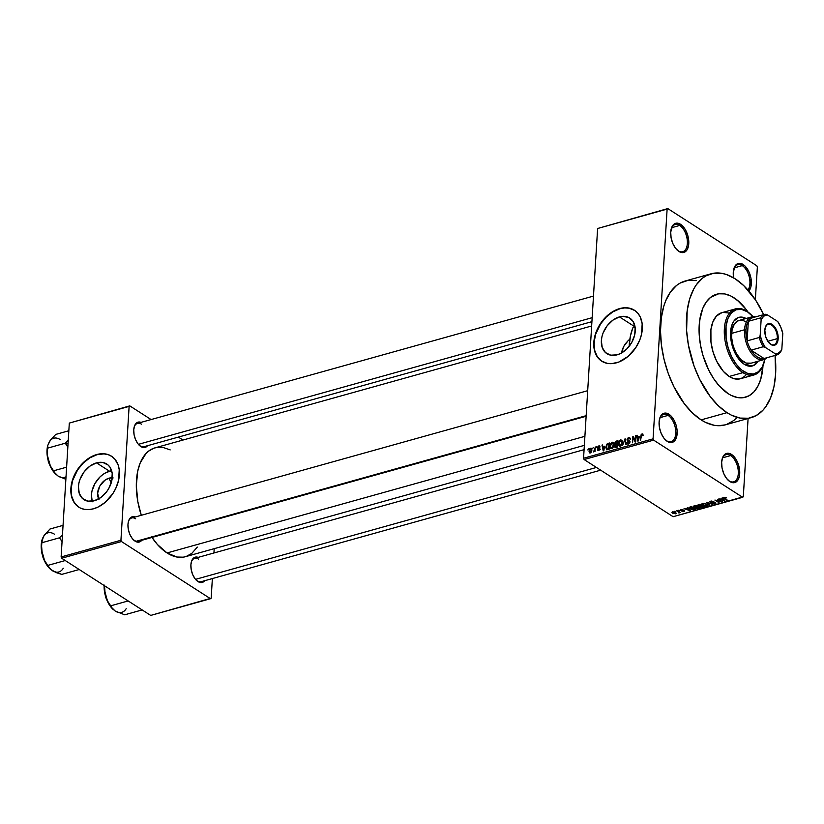 <?xml version="1.0" encoding="UTF-8"?>
<svg xmlns="http://www.w3.org/2000/svg" width="824" height="824" viewBox="0 0 824 824"><rect width="100%" height="100%" fill="white"/><g stroke="black" fill="none" stroke-linecap="round" stroke-linejoin="round"><path stroke-width="1.24" d="M666.544 440.716A14.132 7.849 74.4 0 0 675.742 433.465A14.132 7.849 74.4 0 0 668.089 415.389L668.954 414.256A15.141 8.405 -105.6 0 1 677.143 433.62A15.141 8.405 -105.6 0 1 667.296 441.396L666.544 440.716A14.132 7.849 -105.6 0 1 665.421 439.872A14.132 7.849 74.4 0 0 666.544 440.716L669.067 442.261L672.446 442.323L675.165 440.181L676.813 436.154L677.132 430.859L676.092 425.112L673.826 419.766L670.695 415.656L665.442 413.071L662.331 414.132L660.106 417.284L659.097 422.032L659.468 427.666L661.157 433.321L663.907 438.141L667.296 441.396A15.141 8.405 -105.6 0 1 665.751 440.191A15.141 8.405 -105.6 0 1 659.684 418.489A15.141 8.405 -105.6 0 1 668.954 414.256L668.089 415.389A14.132 7.849 -105.6 0 1 675.629 429.767A14.132 7.849 -105.6 0 1 671.117 441.664A14.132 7.849 -105.6 0 1 666.544 440.716M678.162 250.774A14.132 7.849 74.4 0 0 687.35 243.523A14.132 7.849 74.4 0 0 679.707 225.446L680.572 224.324A15.141 8.405 -105.6 0 1 688.761 243.688A15.141 8.405 -105.6 0 1 678.914 251.454L678.162 250.774A14.132 7.849 -105.6 0 1 677.029 249.94A14.132 7.849 74.4 0 0 678.162 250.774L680.686 252.329L684.064 252.391L686.783 250.238L688.431 246.222L688.751 240.927L687.7 235.17L685.444 229.824L682.313 225.714L678.791 223.448L675.423 223.386L672.703 225.529L670.715 232.09L671.086 237.724L672.775 243.389L675.526 248.209L678.914 251.454A15.141 8.405 -105.6 0 1 677.359 250.249A15.141 8.405 -105.6 0 1 671.303 228.547A15.141 8.405 -105.6 0 1 680.572 224.324L679.707 225.446A14.132 7.849 -105.6 0 1 687.247 239.825A14.132 7.849 -105.6 0 1 682.725 251.722A14.132 7.849 -105.6 0 1 678.162 250.774M733.638 277.853A15.141 8.405 -105.6 0 1 733.865 268.717A15.141 8.405 -105.6 0 1 743.135 264.494L742.269 265.627A14.132 7.849 74.4 0 0 733.751 269.16A14.132 7.849 -105.6 0 1 737.696 264.679A14.132 7.849 -105.6 0 1 742.269 265.627L734.277 267.862L742.269 265.627A14.132 7.849 -105.6 0 1 749.325 277.255A14.132 7.849 -105.6 0 1 747.934 289.997A14.132 7.849 74.4 0 0 749.325 277.255A14.132 7.849 74.4 0 0 742.269 265.627L743.135 264.494A15.141 8.405 -105.6 0 1 750.788 277.389A15.141 8.405 -105.6 0 1 748.851 291.047L750.994 286.392L750.952 278.224L749.274 272.569L744.875 265.884L739.612 263.309L736.512 264.37L735.255 265.709L733.278 272.27L733.648 277.904M729.106 480.897A14.132 7.849 74.4 0 0 738.294 473.635A14.132 7.849 74.4 0 0 730.651 455.569L731.516 454.436A15.141 8.405 -105.6 0 1 739.705 473.8A15.141 8.405 -105.6 0 1 729.858 481.566L729.106 480.897A14.132 7.849 -105.6 0 1 727.973 480.052A14.132 7.849 74.4 0 0 729.106 480.897L731.63 482.442L735.008 482.503L737.727 480.361L739.375 476.334L739.694 471.04L738.644 465.282L736.388 459.947L733.257 455.827L729.734 453.571L726.366 453.499L724.893 454.312L722.669 457.454L721.659 462.213L722.03 467.847L723.719 473.501L726.469 478.322L729.858 481.566A15.141 8.405 -105.6 0 1 728.303 480.361A15.141 8.405 -105.6 0 1 722.246 458.659A15.141 8.405 -105.6 0 1 731.516 454.436L730.651 455.569A14.132 7.849 -105.6 0 1 738.191 469.948A14.132 7.849 -105.6 0 1 733.679 481.834A14.132 7.849 -105.6 0 1 729.106 480.897M635.057 326.912L632.976 327.591L635.067 326.912L619.463 316.9L635.057 326.912M617.145 354.814A21.146 14.925 122.7 0 1 606.876 353.651A21.146 14.925 122.7 0 1 602.694 334.091A21.146 14.925 122.7 0 1 619.463 316.9L622.748 316.344L628.681 317.467L633.038 321.391L635.149 327.519L634.696 334.915L631.75 342.454L626.755 348.995L620.472 353.527L617.145 354.814L610.749 355.185L605.506 352.61L602.21 347.481L601.365 340.59L601.922 336.8L603.096 332.968L607.144 325.799L612.891 320.155L619.463 316.9A21.146 14.925 122.7 0 1 629.732 318.064A21.146 14.925 122.7 0 1 633.924 337.624A21.146 14.925 122.7 0 1 617.145 354.814M622.192 350.056L621.584 353.548L623.552 346.698L622.192 350.056M625.571 343.546L623.552 346.698L628.115 340.703L625.571 343.546M629.557 339.385L628.115 340.703L629.557 339.385M634.974 310.586L629.124 308.197L624.664 307.929L619.967 308.722A30.272 21.362 -57.3 0 0 595.989 333.236A30.272 21.362 -57.3 0 0 601.829 361.252L597.225 356.565L594.619 350.21L594.063 342.63L595.587 334.462L600.614 323.873L606.217 317.055L612.86 311.853L619.967 308.722A30.272 21.362 -57.3 0 1 634.542 310.308M616.404 362.838A30.272 21.362 122.7 0 1 601.705 361.18A30.272 21.362 122.7 0 1 595.711 333.174A30.272 21.362 122.7 0 1 619.73 308.567L624.427 307.774L628.877 308.042L634.738 310.432L637.858 313.254L640.238 316.941L642.174 323.77L641.525 334.359L639.836 339.838L635.757 347.687L628.032 356.442L618.793 362.045L611.707 363.642L607.257 363.363L601.396 360.974L598.265 358.152L595.896 354.464L593.96 347.635L594.609 337.047L597.462 328.879L603.971 319.022L612.613 311.699L619.73 308.567A30.272 21.362 122.7 0 1 634.429 310.236A30.272 21.362 122.7 0 1 640.423 338.231A30.272 21.362 122.7 0 1 616.404 362.838M141.749 540.307A13.122 7.282 -105.6 0 1 135.074 541.152L134.322 540.472A12.113 6.726 74.4 0 0 140.028 540.204M204.671 580.714A13.122 7.282 -105.6 0 1 197.997 581.559L197.245 580.879A12.113 6.726 -105.6 0 1 196.328 580.199A12.113 6.726 74.4 0 0 197.245 580.879L201.046 582.589L204.815 580.508M147.527 445.702A13.122 7.282 -105.6 0 1 140.863 446.546L140.101 445.866A12.113 6.726 -105.6 0 1 139.184 445.187A12.113 6.726 74.4 0 0 140.101 445.866L143.901 447.576L147.681 445.496M722.658 457.794L730.651 455.569L722.658 457.794M671.715 227.682L679.707 225.446L671.715 227.682M660.096 417.624L668.089 415.389L660.096 417.624M734.009 297.794A53.478 29.705 -105.6 0 1 747.965 312.008L745.988 309.278L747.965 312.008A53.478 29.705 -105.6 0 0 734.009 297.794L740.168 302.707L745.988 309.278L737.12 300.029L730.867 296.012L734.009 297.794A53.478 29.705 -105.6 0 0 716.695 294.219A53.478 29.705 -105.6 0 1 734.009 297.794M762.983 365.825A53.478 29.705 -105.6 0 1 745.452 397.24A53.478 29.705 -105.6 0 1 728.148 393.666L719.012 385.653L713.46 378.35L708.589 369.791L702.934 355.34L700.503 345.153L699.236 334.997L699.638 320.649L702.748 308.464L706.199 302.068L710.607 297.351L718.631 293.797L724.626 293.911L730.867 296.012L724.626 293.911L718.631 293.797L710.607 297.351L706.199 302.068L702.748 308.464L700.379 316.292L699.195 325.253L699.236 334.997L700.503 345.153L702.934 355.34L708.589 369.791L713.46 378.35L719.012 385.653L728.148 393.666A53.478 29.705 -105.6 0 1 699.617 339.231A53.478 29.705 -105.6 0 1 716.695 294.219A53.478 29.705 -105.6 0 0 699.617 339.231A53.478 29.705 -105.6 0 0 728.148 393.666L731.279 395.438L728.148 393.666A53.478 29.705 -105.6 0 0 745.452 397.24A53.478 29.705 -105.6 0 0 762.983 365.825L760.737 379.236L757.812 386.384L753.857 391.966L749.037 395.767L743.516 397.652L737.521 397.539L731.279 395.438L737.521 397.539L743.516 397.652L749.037 395.767L753.857 391.966L757.812 386.384L760.737 379.236L762.983 365.825M710.999 273.805L685.135 281.025A74.675 41.468 74.4 0 0 661.291 343.876A74.675 41.468 74.4 0 0 701.121 419.88L726.984 412.659A74.675 41.468 -105.6 0 1 687.154 336.656A74.675 41.468 -105.6 0 1 710.999 273.805A74.675 41.468 -105.6 0 1 735.173 278.8A74.675 41.468 -105.6 0 1 763.683 314.624L755.67 300.173L743.773 285.66L735.173 278.8L726.408 274.505L722.071 273.383L713.708 273.218L706.003 275.855L702.491 278.182L696.342 284.774L693.746 288.966L689.667 298.937L687.175 310.72L686.619 330.743L688.38 344.926L694.066 366.093L699.669 379.328L710.257 396.622L718.374 405.799L726.984 412.659L701.121 419.88L705.499 422.362L714.212 425.297L718.466 425.72L725.326 424.854M151.987 537.444A56.506 31.384 74.4 0 0 167.045 552.945L584.906 436.318L167.045 552.945L176.964 557.045L183.288 557.168L186.286 556.427L191.776 553.409L197.317 547.095M591.653 325.974L154.953 447.865A56.506 31.384 74.4 0 0 141.306 515.288L137.835 501.692L136.321 485.727L137.711 471.194L140.204 462.923L146.075 453.437L148.516 451.181L154.006 448.163L157.003 447.432L163.327 447.545L170.197 449.904M591.91 321.659L144.025 446.68A12.113 6.726 -105.6 0 1 140.101 445.866M600.675 470.174L201.159 581.692A12.113 6.726 -105.6 0 1 197.245 580.879M586.132 416.264L138.236 541.286A12.113 6.726 -105.6 0 1 134.322 540.472A12.113 6.726 -105.6 0 1 133.406 539.792A12.113 6.726 74.4 0 0 134.322 540.472L138.123 542.182L141.893 540.101M98.736 498.85A13.4 9.455 122.7 0 1 99.405 486.809A13.4 9.455 122.7 0 1 109.087 478.157L111.158 483.049L109.087 478.157L113.145 477.93M92.267 501.795L91.413 494.894L91.969 491.104L94.915 483.564L99.91 477.034L102.949 474.469L106.193 472.502L111.642 470.772A21.146 14.925 -57.3 0 0 109.52 471.215L96.521 462.872A21.146 14.925 122.7 0 1 106.79 464.025A21.146 14.925 122.7 0 1 110.983 483.595A21.146 14.925 122.7 0 1 94.204 500.786L87.808 501.147L82.565 498.572L79.269 493.452L78.424 486.551L78.97 482.761L80.155 478.94L84.203 471.761L89.95 466.116L96.521 462.872L102.918 462.501L108.16 465.076L110.097 467.363L112.208 473.491L111.755 480.886L108.809 488.426L106.523 491.887L100.775 497.531L94.204 500.786A21.146 14.925 122.7 0 1 83.935 499.622A21.146 14.925 122.7 0 1 79.743 480.062A21.146 14.925 122.7 0 1 96.521 462.872L109.52 471.215A21.146 14.925 -57.3 0 0 92.082 501.229M112.033 456.558L108.263 454.704L103.989 453.89L97.026 454.693A30.272 21.362 -57.3 0 0 73.037 479.208A30.272 21.362 -57.3 0 0 78.888 507.224L74.284 502.527L71.678 496.182L71.121 488.591L72.646 480.423L77.672 469.845L83.275 463.026L89.909 457.825L97.026 454.693A30.272 21.362 -57.3 0 1 111.6 456.28M93.462 508.81A30.272 21.362 122.7 0 1 78.764 507.141A30.272 21.362 122.7 0 1 72.77 479.146A30.272 21.362 122.7 0 1 96.779 454.539L103.752 453.736L108.016 454.549L111.786 456.403L114.917 459.226L118.162 465.035L119.233 469.742L118.584 480.33L115.731 488.488L112.816 493.648L105.091 502.413L98.231 506.966L93.462 508.81L88.765 509.603L84.316 509.325L80.268 507.996L76.807 505.648L72.955 500.436L71.019 493.607L71.667 483.019L75.88 472.224L81.02 464.993L89.672 457.67L96.779 454.539A30.272 21.362 122.7 0 1 111.477 456.197A30.272 21.362 122.7 0 1 117.482 484.203A30.272 21.362 122.7 0 1 93.462 508.81M597.616 228.506L583.557 458.247L653.072 438.842L667.121 209.1L597.616 228.506L667.78 208.585L756.813 265.761L757.359 267.048L755.361 299.699L757.359 267.048L756.813 265.761L667.78 208.585L597.616 228.506L583.557 458.247L584.103 459.534L653.617 440.129L742.651 497.305L673.136 516.71L584.103 459.534L583.557 458.247L653.072 438.842L667.121 209.1L597.616 228.506M592.672 448.586L593.239 447.535L592.672 448.586M594.64 449.492L595.299 446.969L595.021 451.573L594.547 450.975L593.517 451.923L594.64 449.492L593.414 451.861L594.547 450.975L595.021 451.573L595.299 446.969L595.124 449.811L594.64 449.492M596.205 447.607L596.772 446.557L596.205 447.607M597.493 447.731L599.779 449.204L597.493 447.731L598.317 446.134L599.707 446.083L599.996 447.03L598.832 446.546L598.039 447.329L599.738 448.514L599.017 450.46L597.596 450.378L597.441 449.677L598.698 449.976L599.275 449.152L597.771 448.668L597.493 447.731L599.275 449.265L598.574 450.007L597.441 449.677L598.554 450.666L599.8 449.029L598.018 447.473L598.749 446.567L599.996 447.03L598.832 445.897L599.944 446.618L598.832 445.897L597.493 447.731L598.564 448.833M604.631 446.217L603.24 450.975L601.984 445.094L602.529 444.95L602.859 446.711L604.631 446.217L602.859 446.711L602.529 444.95L601.984 445.094L603.24 450.975L604.631 446.217M612.201 442.169L613.736 442.962L613.849 445.908L612.51 448.308L610.903 448.596L610.048 447.02L610.522 443.837L612.201 442.169L610.677 443.549L610.028 445.959L611.81 448.658L613.993 444.775L613.623 442.746L612.201 442.169L613.623 442.746M620.657 439.81L622.151 440.531L622.295 443.549L620.956 445.949L619.349 446.237L618.494 444.672L618.979 441.479L620.657 439.81L619.123 441.19L618.474 443.6L620.256 446.299L622.45 442.416L622.069 440.387L620.657 439.81L622.069 440.387M642.03 434.567L643.091 435.484L642.875 434.042L642.102 433.826L642.875 434.042L643.091 435.484L642.576 435.711L642.287 434.578L641.536 434.99L640.547 440.562L641.072 434.825L642.102 433.826L640.804 436.267L640.547 440.562L641.453 435.196L642.03 434.567L643.101 435.093M639.321 436.535L637.92 441.293L636.664 435.422L637.21 435.268L637.539 437.039L639.321 436.535L637.539 437.039L637.21 435.268L636.664 435.422L637.92 441.293L639.321 436.535M635.253 440.788L636.077 435.587L635.695 441.911L635.149 442.066L633.285 437.596L632.461 442.818L632.853 436.483L633.399 436.329L635.253 440.788L633.399 436.329L632.853 436.483L632.461 442.818L633.285 437.596L635.149 442.066L635.695 441.911L636.077 435.587L635.562 435.721L635.253 440.788M628.63 438.306L630.298 439.213L628.722 437.554L627.013 439.841L627.672 440.263L627.054 439.47L628.084 437.843L629.711 437.626L630.298 439.213L628.764 438.275L627.517 439.81L629.691 440.819L629.948 442.22L629.011 443.745L627.528 443.971L626.992 442.57L628.547 443.261L629.464 441.674L627.373 440.964L627.013 439.841L627.703 441.128L629.351 441.407L628.444 443.291L626.992 442.57L628.424 444.023L629.989 441.88L627.528 439.686L628.63 438.306L630.298 438.976M622.594 445.568L625.097 438.646L626.23 444.558L625.704 444.702L624.829 439.45L622.594 445.568L624.829 439.45L625.704 444.702L626.23 444.558L625.097 438.646L622.594 445.568M614.663 443.384L615.528 441.479L617.928 440.644L617.547 446.979L614.941 447.288L614.663 443.384L615.271 444.744L614.632 446.227L615.95 447.422L617.547 446.979L617.928 440.644L616.342 441.098L617.125 441.602L616.342 441.098L614.663 443.384L615.229 443.755L614.663 443.384M605.836 447.174L606.804 444.146L609.482 443.003L609.091 449.338L606.516 449.729L605.836 447.174L606.845 449.853L609.091 449.338L609.482 443.003L607.978 443.425L608.761 443.93L607.978 443.425L605.836 447.174L606.33 447.494L605.836 447.174M588.985 451.037L589.86 448.627L591.364 448.328L591.838 450.388L590.973 452.561L589.366 452.757L588.985 451.037L590.272 452.973L591.848 450.192L590.571 448.204L591.766 448.977L590.571 448.204L588.985 451.037L589.5 451.367L588.985 451.037M587.821 449.945L588.398 448.895L587.821 449.945M743.299 496.79L748.089 418.499L743.299 496.79L742.651 497.305L653.617 440.129L653.072 438.842L653.617 440.129L584.103 459.534L673.136 516.71L743.299 496.79M674.774 511.261L675.896 511.508L674.774 511.261M678.306 510.272L679.419 510.519L678.306 510.272M687.247 507.78L688.061 508.717L684.033 508.676L690.43 510.777L687.783 507.636L687.247 507.78L688.061 508.717L684.033 508.676L690.43 510.777L687.247 507.78M696.332 505.802L693.52 506.142L693.993 507.471L696.682 508.624L699.236 508.161L698.639 506.832L696.332 505.802L694.189 505.792L693.365 506.616L694.364 507.728L698.505 508.562L699.349 507.842L696.332 505.802M704.778 503.443L701.966 503.783L702.45 505.112L705.138 506.266L707.682 505.802L707.085 504.473L704.778 503.443L702.645 503.433L701.811 504.257L702.81 505.37L706.961 506.204L707.806 505.483L704.778 503.443M710.71 501.177L709.886 501.723L710.679 502.599L715.119 503.103L712.585 503.701L715.84 503.495L714.933 502.537L710.927 502.321L711.153 501.507L713.841 501.62L711.514 501.043L710.71 501.177L710.329 502.413L714.902 502.918L714.614 503.618L712.317 503.557L715.129 503.928L715.438 502.784L710.834 502.259L711.153 501.507L713.841 501.62L710.71 501.177M721.927 498.098L722.741 499.035L718.713 498.994L725.11 501.095L722.463 497.954L721.927 498.098L722.741 499.035L718.713 498.994L725.11 501.095L721.927 498.098M724.09 497.449L724.327 498.674L727.705 500.364L724.317 498.129L724.584 497.366L726.078 497.727L724.337 497.387L723.585 498.036L727.19 500.508L724.286 498.077L726.377 497.892L723.544 497.861M717.611 499.303L720.979 501.466L714.892 500.065L719.105 502.764L716.241 500.456L722.339 501.868L718.126 499.159L720.979 501.466L714.892 500.065L719.105 502.764L716.241 500.456L722.339 501.868L717.611 499.303M706.642 502.372L709.237 505.524L709.773 505.37L707.414 502.609L712.884 504.504L707.146 502.228L709.237 505.524L709.773 505.37L707.414 502.609L712.884 504.504L706.642 502.372M698.381 504.669L697.66 505.565L700.627 507.337L704.19 506.935L699.978 504.226L698.381 504.669L698.052 505.905L700.122 507.09L704.19 506.935L699.978 504.226L698.381 504.669L698.052 505.905L698.124 504.752L698.052 505.905M690.018 507.007L689.235 508.058L691.573 509.593L695.744 509.294L691.532 506.585L689.111 507.646L690.203 508.913L693.406 509.871L695.744 509.294L691.532 506.585L690.018 507.007M680.809 509.531L680.171 509.963L680.748 510.623L683.92 510.911L682.076 511.395L684.62 511.168L680.995 510.313L683.055 509.809L682.004 509.459L680.809 509.531L680.562 510.509L683.838 510.859L681.942 511.323L684.013 511.56L684.291 510.674L680.995 510.313L683.055 509.809L680.809 509.531L680.562 510.509M676.834 510.684L678.997 512.188L678.688 512.889L680.408 512.507L677.349 510.54L678.945 512.137L678.688 512.889L680.408 512.507L676.834 510.684M672.549 511.828L672.734 513.27L672.775 512.744L675.721 513.867L675.804 512.61L675.721 513.867L675.577 512.446L672.384 511.889L671.951 512.518L673.321 513.589L676.257 513.579L674.248 511.858L671.931 512.353M211.171 598.203L212.365 578.561L211.171 598.203L210.511 598.718L150.699 615.415L61.666 558.239L121.478 541.543L210.511 598.718L121.478 541.543L120.932 540.256L129.121 406.397L69.309 423.083L61.12 556.952L120.932 540.256L129.121 406.397L129.78 405.872L151.091 419.56L129.78 405.872L69.309 423.083L129.78 405.872L69.309 423.083L61.12 556.952L61.666 558.239L61.12 556.952L120.932 540.256L121.478 541.543L61.666 558.239L150.699 615.415L211.171 598.203M213.931 552.986L214.199 548.671L213.931 552.986M178.386 437.091L182.99 440.047L178.386 437.091M141.017 422.372L139.246 422.001L136.557 422.928L134.631 425.648L133.756 429.767L134.075 434.65L135.538 439.553L137.917 443.734L140.863 446.546A13.122 7.282 -105.6 0 1 139.513 445.506A13.122 7.282 -105.6 0 1 134.271 426.688A13.122 7.282 -105.6 0 1 141.017 422.372M198.162 557.385L196.39 557.024L193.692 557.941L191.765 560.66L190.89 564.78L191.209 569.662L192.672 574.565L195.061 578.747L197.997 581.559A13.122 7.282 -105.6 0 1 196.658 580.518A13.122 7.282 -105.6 0 1 191.405 561.711A13.122 7.282 -105.6 0 1 198.162 557.385M135.239 516.978L133.467 516.607L130.769 517.534L128.843 520.253L127.967 524.373L128.286 529.255L129.749 534.158L132.139 538.34L135.074 541.152A13.122 7.282 -105.6 0 1 133.735 540.111A13.122 7.282 -105.6 0 1 128.482 521.304A13.122 7.282 -105.6 0 1 135.239 516.978M151.534 536.764L157.405 544.489L167.045 552.945A56.506 31.384 74.4 0 0 185.338 556.725L584.35 445.351M99.024 499.334L97.623 493.164L99.838 485.985L104.926 480.217L109.087 478.157A13.4 9.455 122.7 0 1 112.249 477.807M128.359 521.736A12.113 6.726 -105.6 0 1 131.727 517.956A12.113 6.726 -105.6 0 1 135.651 518.77A12.113 6.726 74.4 0 0 128.359 521.736M191.281 562.153A12.113 6.726 -105.6 0 1 194.649 558.363A12.113 6.726 -105.6 0 1 198.574 559.177A12.113 6.726 74.4 0 0 191.281 562.143M134.147 427.131A12.113 6.726 -105.6 0 1 137.515 423.351A12.113 6.726 -105.6 0 1 141.429 424.164A12.113 6.726 74.4 0 0 134.147 427.131M696.208 280.603L687.834 280.438L680.14 283.075L676.628 285.403L670.479 291.995L665.648 300.925L663.804 306.157L661.312 317.94L660.508 331.052L661.425 345.019L664.02 359.285L668.202 373.313L673.805 386.549L684.394 403.842L692.51 413.009L701.121 419.88A74.675 41.468 74.4 0 0 725.285 424.865L751.148 417.644A74.675 41.468 -105.6 0 1 726.984 412.659L731.362 415.142L740.086 418.077L748.449 418.232L756.154 415.605L762.89 410.28L765.815 406.685L770.636 397.755L773.942 386.817L775.59 374.312L775.075 355.443A74.675 41.468 -105.6 0 1 751.148 417.644M726.541 424.484L733.793 420.487L737.027 417.5M659.571 418.922A14.132 7.849 -105.6 0 1 663.516 414.451A14.132 7.849 -105.6 0 1 668.089 415.389A14.132 7.849 74.4 0 0 659.571 418.922M671.189 228.99A14.132 7.849 -105.6 0 1 675.134 224.509A14.132 7.849 -105.6 0 1 679.707 225.446A14.132 7.849 74.4 0 0 671.189 228.979M722.133 459.102A14.132 7.849 -105.6 0 1 726.078 454.621A14.132 7.849 -105.6 0 1 730.651 455.569A14.132 7.849 74.4 0 0 722.133 459.102M724.615 500.508L724.564 501.239L724.615 500.508M722.782 498.324L722.741 499.035L722.782 498.324M723.06 499.396L724.358 500.899L724.399 500.25L724.358 500.899L721.628 499.797L723.06 499.396L723.101 498.705L724.358 500.899L721.628 499.797L723.06 499.396M710.834 502.259L711.153 501.507M715.129 503.928L715.438 502.784M714.902 502.918L714.614 503.618M710.401 501.28L710.329 502.413L710.401 501.28M709.876 501.785L710.329 502.413M709.279 504.782L709.237 505.524L709.279 504.782M706.992 505.606L706.961 506.204L706.992 505.606M702.841 504.865L703.16 503.33L706.209 504.37L706.467 505.895L703.346 505.236L703.14 503.752L703.984 503.66L706.24 503.948L707.095 505.38L705.231 505.946L702.841 504.865M702.563 503.454L702.511 504.278L703.14 503.752M700.184 505.977L700.122 507.09L700.184 505.977L698.391 505.174L698.896 504.525L701.43 505.637L698.567 505.761L698.391 505.174L699.988 504.226L701.43 505.637L700.194 505.977M699.792 506.369L700.122 507.09M701.924 505.946L703.181 506.76L700.565 506.904L700.493 505.895L701.955 505.493L703.181 506.76L700.565 506.904L701.924 505.946M698.701 506.884L698.505 508.562L698.546 507.965L694.889 507.594L694.714 505.689L697.763 506.729L698.01 508.253L697.042 508.336L694.364 507.728L694.148 506.41L697.784 506.307L698.649 507.738L698.01 508.253M694.117 505.812L694.066 506.636L694.694 506.111M693.427 509.469L689.904 508.058L690.605 506.842L694.735 509.119L690.203 508.913L689.904 508.058L691.532 506.585L694.735 509.119L693.437 509.469M689.935 510.18L689.884 510.921L689.935 510.18M688.102 508.006L688.061 508.717L688.102 508.006M688.37 509.077L689.678 510.581L689.719 509.932L689.678 510.581L686.938 509.479L688.37 509.077L688.421 508.387L689.678 510.581L686.938 509.479L688.37 509.077M684.013 511.56L684.291 510.674M679.337 512.858L679.409 512.343M675.721 513.867L676.35 513.342M675.062 512.59L675.299 513.579L673.218 513.105L673.002 511.756L675.062 512.59L675.299 513.579L673.414 513.228L672.981 512.116L675.083 512.178L675.299 513.579M707.157 504.525L706.467 505.895M698.567 505.761L698.391 505.174M689.904 508.058L690.584 507.306M673.218 513.105L672.981 512.116M642.875 434.042L642.102 433.826M637.312 435.834L636.664 435.422L637.312 435.834M638.322 437.544L637.539 437.039L638.322 437.544M639.094 437.328L638.559 440.799L637.663 437.729L639.496 437.575L637.663 437.729L638.198 440.572L639.094 437.328M634.161 438.162L633.285 437.596L634.161 438.162M633.687 437.029L632.853 436.483L633.687 437.029M629.732 437.637L628.722 437.554L630.257 438.543L628.722 437.554M629.557 440.716L627.528 439.686M627.486 443.951L628.424 444.023M627.6 442.962L626.992 442.57L627.6 442.962M628.444 443.291L627.507 442.344M629.989 441.818L629.279 441.334M628.568 441.211L629.351 441.407M625.498 440.727L624.973 440.387L625.498 440.727M619.246 446.175L620.256 446.299M620.297 445.568L619.112 444.847L620.091 445.599L621.337 444.733L621.729 441.067L620.616 440.541L622.408 442.859L621.935 442.55L620.297 445.568L620.925 445.969L619.112 444.847L618.989 443.477L620.616 440.541L622.398 441.314M615.064 447.401L615.95 447.422M616.331 447.319L615.384 446.68M616.177 446.629L617.073 446.381L617.186 444.497L617.557 446.69L616.177 446.629L616.97 447.144L615.147 445.98L615.683 444.97L617.681 444.806L615.456 445.166L615.188 446.412L616.177 446.629L615.147 445.98M616.218 444.033L617.238 443.755L617.372 441.53L617.722 444.064L616.218 444.033L617.011 444.538L615.178 443.24L615.744 442.066L617.856 441.839L615.497 442.303L615.209 443.693L616.218 444.033L615.178 443.24M610.8 448.544L611.81 448.658M611.851 447.926L610.666 447.205L611.439 447.957L612.747 447.288L613.272 443.425L612.16 442.9L613.962 445.218L613.478 444.909L611.851 447.926L612.479 448.328L610.666 447.205L610.533 445.836L612.16 442.9L613.952 443.673M606.989 449.07L608.627 448.74L608.926 443.889L606.742 445.197L606.33 447.659L606.989 449.07L606.649 445.434L607.999 444.146L609.41 444.198L609.111 449.049L606.989 449.07L607.916 449.667L606.835 449.008L607.875 449.677M602.632 445.516L601.984 445.094L602.632 445.516M603.642 447.226L602.859 446.711L603.642 447.226M604.414 447.01L603.879 450.481L602.983 447.411L604.806 447.257L602.983 447.411L603.518 450.244L604.414 447.01M599.563 445.949L598.832 445.897M598.749 446.567L599.47 447.257M598.162 447.885L599.8 448.936M599.8 449.029L598.121 447.854M597.441 449.677L598.554 450.666M598.574 450.007L597.966 449.451M599.759 449.327L599.13 448.926L599.759 449.327M594.279 451.593L593.599 451.161L594.279 451.593M595.062 450.831L594.485 450.46L595.062 450.831M591.313 448.287L590.571 448.204M589.541 452.891L590.272 452.973M590.324 452.314L591.344 450.337L590.324 452.314L590.86 452.654L589.881 452.263L589.5 450.852L590.509 448.864L591.807 450.635L590.962 448.926L591.848 449.492M620.616 440.541L619.205 442.189L619.112 444.847M612.16 442.9L610.759 444.548L610.666 447.205M590.509 448.864L589.5 451.398L590.695 452.788M743.238 317.827L745.256 318.723A25.225 14.008 74.4 0 0 738.438 317.487M744.247 364.28A25.225 14.008 -105.6 0 1 730.785 338.602A25.225 14.008 -105.6 0 1 738.84 317.364A25.225 14.008 -105.6 0 1 746.07 318.497L741.147 317.075L738.417 317.498L733.885 321.072L732.258 324.089L730.589 332.01L730.61 336.604L732.351 346.193L734.009 350.828L738.592 358.862L744.247 364.28L747.203 365.722L752.827 365.835L755.278 364.486L758.008 361.262A25.225 14.008 -105.6 0 1 752.405 365.959A25.225 14.008 -105.6 0 1 744.247 364.28M753.136 316.807L747.45 311.822L741.61 309.402L736.11 309.762L731.434 312.873L727.983 318.466L726.047 326.057L726.099 338.128L728.107 347.646L731.619 356.648L736.347 364.363L741.868 370.12L747.708 373.427L753.373 374.003L758.368 371.789L762.272 366.979L764.899 359.213A33.3 18.488 -105.6 0 1 764.188 362.22A33.3 18.488 -105.6 0 1 743.804 371.511L742.939 372.644A34.309 19.055 -105.6 0 1 724.636 337.727A34.309 19.055 -105.6 0 1 735.595 308.846A34.309 19.055 -105.6 0 1 746.699 311.142A34.309 19.055 -105.6 0 1 750.53 314.181A34.309 19.055 74.4 0 0 750.211 313.872A34.309 19.055 74.4 0 0 746.699 311.142L747.45 311.822A33.3 18.488 -105.6 0 1 750.86 314.469A33.3 18.488 -105.6 0 1 753.023 316.673M764.054 362.642A34.309 19.055 -105.6 0 1 754.042 374.941A34.309 19.055 -105.6 0 1 742.939 372.644A34.309 19.055 74.4 0 0 763.941 363.065L764.188 362.22M745.689 375.384L742.599 377.835L739.056 379.04L733.226 378.453L729.199 376.475L742.939 372.644L729.199 376.475A34.309 19.055 74.4 0 0 740.302 378.772L754.042 374.941M750.788 363.271A22.197 12.329 -105.6 0 1 743.598 361.788A22.197 12.329 -105.6 0 1 731.764 339.2A22.197 12.329 -105.6 0 1 738.85 320.505A22.197 12.329 -105.6 0 1 746.039 321.988M632.976 327.591A53.478 29.705 74.4 0 0 629.186 346.276L630.453 335.811L632.811 327.983M729.199 376.475L723.338 371.346L716.643 361.169L713.028 351.889L710.957 342.084L710.906 329.641L712.904 321.824L716.458 316.066L721.875 312.677A34.309 19.055 74.4 0 0 710.896 341.558A34.309 19.055 74.4 0 0 729.199 376.475M723.091 312.409L728.931 313.007M746.699 311.142A34.309 19.055 74.4 0 0 724.368 328.755A34.309 19.055 74.4 0 0 742.939 372.644L743.804 371.511A33.3 18.488 -105.6 0 1 725.779 328.92A33.3 18.488 -105.6 0 1 747.45 311.822L746.699 311.142M752.024 366.062L754.475 364.713L757.194 361.489A25.225 14.008 74.4 0 1 752.003 366.062M751.158 363.157L746.204 363.065L741.044 359.748L736.45 353.712L733.133 345.884L731.599 337.438L732.072 329.672L734.493 323.77L738.479 320.629M42.117 539.576A20.312 11.278 74.4 0 0 42.034 539.875A20.312 11.278 74.4 0 0 41.241 544.633L43.425 536.568L49.986 529.018L63.057 525.362L49.986 529.018L44.651 534.745L42.591 538.257M42.034 539.916L41.2 547.074L42.302 554.779L41.499 548.753L41.839 541.378L42.539 538.319L44.424 535.157M62.48 534.848L59.483 537.814L41.89 542.728L59.483 537.814L62.058 541.636L59.483 537.814L62.48 534.848M63.273 568.241A20.312 11.278 74.4 0 1 52.231 570.61L61.738 574.4L79.228 569.518L61.738 574.4L56.537 572.721L50.594 569.384L47.761 565.419L65.251 560.536L47.761 565.419L44.537 560.444L42.302 554.779L45.093 562.123L50.666 569.446M43.425 558.59L42.467 555.922M41.808 553.151L41.468 550.391M41.468 550.504L44.177 560.196M52.231 570.61L48.41 566.768L44.537 560.444L42.302 554.779A20.312 11.278 74.4 0 0 50.161 568.993A20.312 11.278 74.4 0 0 50.274 569.096M41.571 545.725L41.89 542.728L41.241 544.633A20.312 11.278 74.4 0 0 42.302 554.779L41.571 545.725M54.466 534.209A20.312 11.278 74.4 0 0 43.425 536.568M136.145 541.296L586.163 415.677L136.145 541.296M138.411 444.332L592.157 317.683L138.411 444.332M596.432 467.455L195.546 579.354L596.432 467.455M769.534 343.402A10.599 5.881 74.4 0 0 777.32 338.633L778.165 338.736A11.196 6.221 -105.6 0 1 769.729 343.598A11.196 6.221 -105.6 0 1 764.816 330.156L766.279 325.305L768.287 323.719L770.79 323.76L774.611 326.809L777.382 332.433L778.155 336.697L777.423 342.248L775.775 344.576L772.191 345.132L768.37 342.084L765.599 336.46L764.816 330.156A11.196 6.221 -105.6 0 1 765.249 327.53A11.196 6.221 -105.6 0 1 773.036 325.109A11.196 6.221 -105.6 0 1 778.165 338.736L777.32 338.633A10.599 5.881 -105.6 0 1 773.849 344.782A10.599 5.881 -105.6 0 1 769.534 343.402M767.814 341.291L777.32 338.633L767.814 341.291M748.326 321.319A21.187 11.773 -105.6 0 1 753.043 317.601A21.187 11.773 74.4 0 0 752.858 317.642A21.187 11.773 74.4 0 0 748.326 321.319L746.699 325.161L745.926 329.94A21.187 11.773 -105.6 0 1 748.326 321.319L760.449 317.93L761.139 319.609L760.181 335.378L759.254 337.5L747.131 340.889L748.326 321.319L760.449 317.93A21.187 11.773 -105.6 0 1 764.981 314.263A21.187 11.773 -105.6 0 1 765.166 314.212A21.187 11.773 74.4 0 0 760.449 317.93L761.139 319.609L760.181 335.378L762.2 341.775L765.249 347.357L775.734 354.093L776.198 355.134L764.064 358.512L751.055 350.159L754.063 354.186L757.4 357.049L760.809 358.522L764.064 358.512A21.187 11.773 -105.6 0 1 751.055 350.159A21.187 11.773 -105.6 0 1 747.131 340.889A21.187 11.773 -105.6 0 1 745.926 329.94L747.131 340.889L748.326 321.319M744.515 329.785L745.926 329.94L744.515 329.785A22.197 12.329 -105.6 0 1 751.776 316.9A22.197 12.329 -105.6 0 1 755.587 316.88A22.197 12.329 74.4 0 0 744.515 329.785L731.578 333.39L744.515 329.785A22.197 12.329 74.4 0 0 752.003 353.98A22.197 12.329 74.4 0 0 766.99 357.709A22.197 12.329 -105.6 0 1 763.714 359.666A22.197 12.329 -105.6 0 1 750.262 351.56A22.197 12.329 -105.6 0 1 744.515 329.785M764.435 358.409A21.187 11.773 -105.6 0 1 764.064 358.512L751.055 350.159L763.179 346.77L765.249 347.357L775.734 354.093L777.557 353.661L780.658 351.23L781.832 349.283L782.8 333.514L780.781 327.118L777.732 321.535L767.237 314.799L765.166 314.212L767.237 314.799L763.766 316.189L761.139 319.609A20.178 11.206 -105.6 0 1 767.237 314.799L777.732 321.535A20.178 11.206 -105.6 0 1 782.8 333.514L781.832 349.283A20.178 11.206 -105.6 0 1 775.734 354.093L776.198 355.134L764.064 358.512A21.187 11.773 74.4 0 0 764.25 358.471A21.187 11.773 74.4 0 0 764.435 358.409M780.915 351.405L781.832 349.283L780.915 351.405A21.187 11.773 -105.6 0 1 776.383 355.082A21.187 11.773 -105.6 0 1 776.198 355.134A21.187 11.773 74.4 0 0 780.915 351.405M747.131 340.889A21.187 11.773 74.4 0 0 751.055 350.159L763.179 346.77A21.187 11.773 -105.6 0 1 759.254 337.5L747.131 340.889M765.177 327.798A10.599 5.881 -105.6 0 1 768.153 324.378A10.599 5.881 -105.6 0 1 774.581 328.251A10.599 5.881 -105.6 0 1 777.32 338.633A10.599 5.881 74.4 0 0 772.562 325.83A10.599 5.881 74.4 0 0 765.177 327.798M759.254 337.5A21.187 11.773 74.4 0 0 763.179 346.77L765.249 347.357A20.178 11.206 -105.6 0 1 760.181 335.378L759.254 337.5M66.033 476.766A20.312 11.278 74.4 0 1 58.02 476.004L65.869 479.321L58.02 476.004L55.126 473.491L53.55 470.813L66.62 467.167L53.55 470.813L50.316 465.838L48.091 460.173L47.287 454.148L47.668 448.122L65.271 443.209L68.258 440.243L65.271 443.209L68.062 443.528L65.271 443.209L67.846 447.02L65.271 443.209L47.668 448.122L47.823 445.31L50.439 440.14L55.775 434.403L68.845 430.756L55.775 434.403L50.439 440.14L48.379 443.652M47.256 455.888L49.965 465.581M50.212 440.552L47.813 445.269A20.312 11.278 74.4 0 0 48.091 460.173L52.118 469.68L56.454 474.83M47.823 445.248L46.989 452.469L48.091 460.173L47.287 454.148L47.823 445.31M49.213 463.984L48.256 461.316M47.596 458.546L47.246 455.785M60.245 439.594A20.312 11.278 74.4 0 0 49.203 441.963M58.02 476.004L54.199 472.162L50.316 465.838L48.091 460.173A20.312 11.278 74.4 0 0 55.95 474.387A20.312 11.278 74.4 0 0 56.053 474.49M126.196 608.648A20.312 11.278 74.4 0 1 115.154 611.017L124.661 614.807L142.15 609.925L124.661 614.807L115.154 611.017L112.26 608.514L110.684 605.825L128.173 600.943L110.684 605.825L107.46 600.851L105.225 595.186L104.524 585.761L104.648 592.199L105.987 597.73L109.252 604.692L113.588 609.853M104.164 585.04L105.225 595.186A20.312 11.278 74.4 0 0 113.084 609.399A20.312 11.278 74.4 0 0 113.197 609.503M106.347 598.996L105.39 596.329M104.73 593.568L104.391 590.808M104.391 590.911L107.099 600.603M115.154 611.017L111.333 607.185L107.46 600.851L105.225 595.186A20.312 11.278 74.4 0 1 104.143 585.514M129.842 518.492L587.697 390.689M135.62 423.876L593.476 296.084M134.024 427.543L134.271 426.688M138.865 444.898L139.513 445.506M191.158 562.555L191.405 561.711M195.999 579.921L196.658 580.518M128.235 522.148L128.482 521.304M133.076 539.514L133.735 540.111M724.275 497.995L724.306 497.397M710.576 501.919L710.618 501.208M715.16 503.248L715.191 502.64M700.307 506.595L700.349 505.936M698.247 505.37L698.289 504.7M689.812 507.79L689.863 507.059M680.83 510.077L680.861 509.51M679.028 512.312L679.069 511.653M675.659 513.27L675.701 512.538M672.621 512.435L672.662 511.807M627.775 440.356L630.185 441.901M627.837 443.261L628.794 443.878M619.555 445.465L620.626 446.155M615.456 444.054L616.455 444.692M611.109 447.823L612.181 448.514M599.213 446.598L599.924 447.061M598.142 447.875L600.552 449.42M598.173 449.986L598.966 450.491M721.999 459.514L722.246 458.659M727.654 479.764L728.303 480.361M733.618 269.572L733.865 268.717M671.055 229.391L671.303 228.547M676.71 249.651L677.359 250.249M659.437 419.334L659.684 418.489M665.092 439.594L665.751 440.191M738.036 317.59L738.84 317.364M750.211 313.872L750.86 314.469M751.776 316.9L738.85 320.505M721.855 312.677L735.595 308.846M44.877 561.68L41.293 548.866M584.082 449.667L194.649 558.363M745.184 364.836L763.714 359.666M752.858 317.642L764.981 314.263M764.25 358.471L776.383 355.082M765.105 328.045L765.249 327.53M50.655 467.074L47.081 454.261M107.8 602.087L104.215 589.273"/></g></svg>

